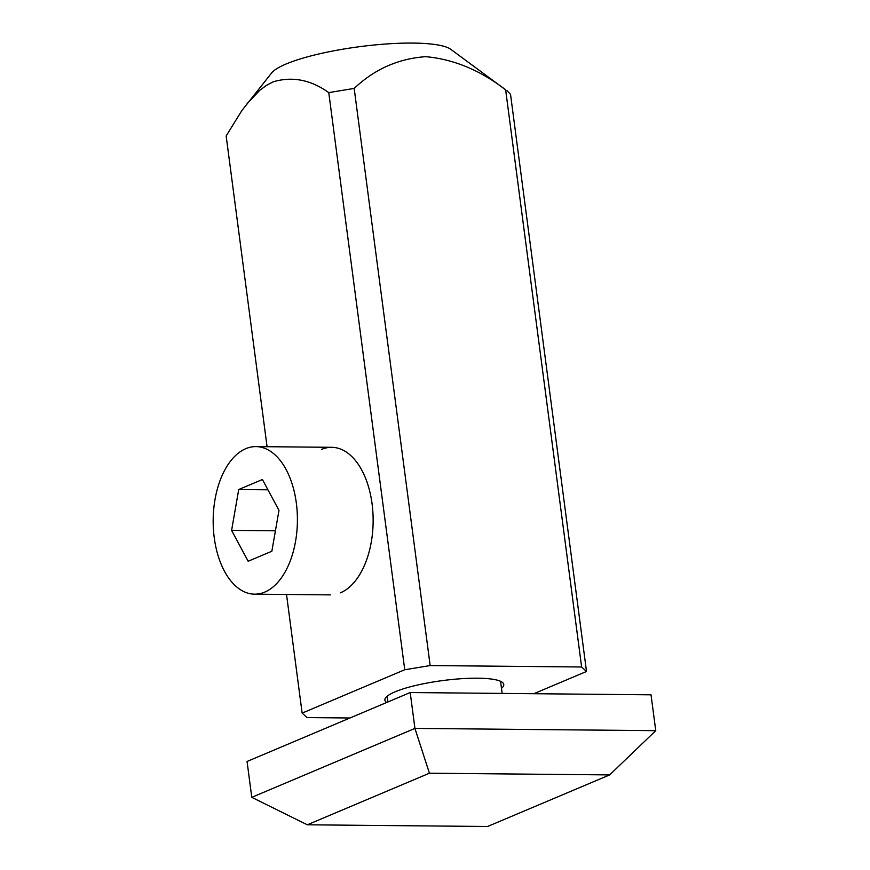 <?xml version="1.0" encoding="UTF-8"?>
<svg xmlns="http://www.w3.org/2000/svg" width="870" height="870" viewBox="0 0 870 870"><rect width="100%" height="100%" fill="white"/><g stroke="black" fill="none" stroke-linecap="round" stroke-linejoin="round"><path stroke-width="1.3" d="M349.99 717.989L307.023 717.576L302.14 713.106L404.746 669.748L430.161 665.561L581.628 666.986L505.644 89.838C480.294 70.263 453.661 59.214 425.724 56.67C398.308 58.638 374.459 69.219 354.177 88.414L430.161 665.561M505.644 89.838L450.801 49.329A92.231 18.194 172.5 0 0 378.396 44.609A92.231 18.194 172.5 0 0 285.98 64.043A92.231 18.194 172.5 0 0 271.657 72.917L241.849 110.588L226.156 135.959L267.068 446.701M533.854 693.705L586.51 671.466L581.628 666.986M501.479 688.344A59.954 11.821 172.5 0 0 503.763 684.462A59.954 11.821 172.5 0 0 477.673 678.198A59.954 11.821 172.5 0 0 415.784 685.429A59.954 11.821 172.5 0 0 384.888 700.111A59.954 11.821 172.5 0 0 386.671 702.481M354.177 88.414L328.762 92.611C310.753 79.757 292.233 76.158 273.191 81.823L266.361 85.423L259.815 90.262L247.123 103.584M506.982 90.654L510.527 94.319L586.51 671.466M340.464 592.818A73.787 42.108 -89.5 0 0 372.066 503.763A73.787 42.108 -89.5 0 0 321.574 449.377M302.14 713.106L286.524 594.471M328.762 92.611L404.746 669.748M214.248 537.725A73.787 42.108 90.5 0 1 255.987 446.604A73.787 42.108 90.5 0 1 296.333 503.045A73.787 42.108 90.5 0 1 254.595 594.166A73.787 42.108 90.5 0 1 214.248 537.725M271.853 551.243L278.987 510.375L262.414 479.522L238.717 489.527L231.594 530.395L248.157 561.248L271.853 551.243M231.594 530.395L275.42 530.809M238.717 489.527L267.938 489.81M410.205 692.542L247.058 761.467L251.778 797.333L414.925 728.407L655.752 730.669L651.032 694.815L410.205 692.542L414.925 728.407L429.421 773.212L609.663 774.909L487.559 826.5L307.317 824.803L429.421 773.212M307.317 824.803L251.778 797.333M609.663 774.909L655.752 730.669M331.72 447.31L255.987 446.604M330.328 594.884L254.595 594.166M387.172 696.228L387.922 701.959M500.554 681.297L502.153 693.412"/></g></svg>
